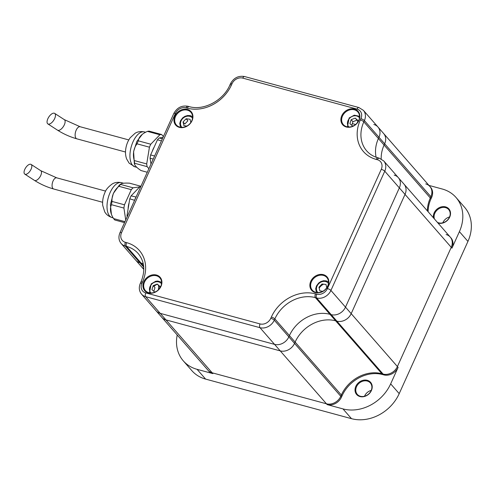 <?xml version="1.0" encoding="UTF-8"?>
<svg xmlns="http://www.w3.org/2000/svg" width="496" height="496" viewBox="0 0 496 496"><rect width="100%" height="100%" fill="white"/><g stroke="black" fill="none" stroke-linecap="round" stroke-linejoin="round"><path stroke-width="0.74" d="M270.785 318.289A2.889 0.781 -155.7 0 1 274.282 320.174L294.543 343.375A11.569 9.579 138.9 0 1 280.234 350.883A11.569 9.579 -41.1 0 0 294.543 343.375L295.12 342.104L294.543 343.375L340.764 396.292L341.335 395.021A32.773 27.137 138.9 0 1 381.883 373.742L383.098 374.071A11.569 9.579 -41.1 0 0 397.408 366.563L451.248 247.318A11.569 9.579 -41.1 0 0 450.232 237.069A11.569 9.579 138.9 0 1 451.248 247.318L397.408 366.563A11.569 9.579 138.9 0 1 383.098 374.071L336.877 321.154L335.662 320.825A32.773 27.137 -41.1 0 0 295.12 342.104A32.773 27.137 138.9 0 1 335.662 320.825L336.877 321.154A11.569 9.579 -41.1 0 0 351.187 313.646A11.569 9.579 138.9 0 1 336.877 321.154L331.192 314.644A11.569 9.579 -41.1 0 0 345.501 307.136L399.342 187.885A11.569 9.579 -41.1 0 0 398.325 177.636A11.569 9.579 138.9 0 1 399.342 187.885L384.766 171.194L330.925 290.445A11.569 9.579 138.9 0 1 316.615 297.953L315.4 297.625A32.773 27.137 -41.1 0 0 274.852 318.903L274.282 320.174A11.569 9.579 138.9 0 1 259.972 327.682L145.675 296.682A11.569 9.579 138.9 0 1 141.546 294.14L156.122 310.831A11.569 9.579 -41.1 0 0 160.251 313.367L274.548 344.373A11.569 9.579 -41.1 0 0 288.858 336.858L289.428 335.594A32.773 27.137 138.9 0 1 329.976 314.315L331.192 314.644L329.976 314.315A32.773 27.137 -41.1 0 0 289.428 335.594L288.858 336.858A11.569 9.579 138.9 0 1 274.548 344.373L259.972 327.682A2.889 1.42 -74.8 0 1 260.053 323.925A8.674 7.186 -41.1 0 0 270.785 318.289L271.355 317.025A35.669 29.537 138.9 0 1 315.475 293.868L316.69 294.196A8.674 7.186 -41.1 0 0 327.422 288.56A2.889 0.781 24.3 0 1 330.925 290.445L345.501 307.136A11.569 9.579 138.9 0 1 331.192 314.644L316.615 297.953A2.889 1.42 -74.8 0 1 316.69 294.196M327.168 404.612A11.569 9.579 -41.1 0 0 341.477 397.104L342.048 395.833A32.773 27.137 138.9 0 1 382.59 374.554L383.805 374.889A11.569 9.579 -41.1 0 0 398.114 367.375L390.668 383.867A38.558 31.93 138.9 0 1 342.972 408.902L327.168 404.612L326.455 403.8A11.569 9.579 -41.1 0 0 340.764 396.292A11.569 9.579 138.9 0 1 326.455 403.8L212.158 372.8A11.569 9.579 138.9 0 1 208.029 370.258L161.814 317.341A11.569 9.579 -41.1 0 0 165.943 319.883L280.234 350.883L165.943 319.883A11.569 9.579 -41.1 0 1 161.814 317.341L156.122 310.831A11.569 9.579 138.9 0 0 160.251 313.367L274.548 344.373L326.455 403.8L212.158 372.8A11.569 9.579 138.9 0 1 208.029 370.258L208.742 371.076A11.569 9.579 -41.1 0 0 212.871 373.612L197.067 369.328A38.558 31.93 138.9 0 1 183.297 360.859A38.558 31.93 138.9 0 1 177.215 334.98M398.114 367.375L345.501 307.136L399.342 187.885L405.027 194.401L351.187 313.646L405.027 194.401A11.569 9.579 -41.1 0 0 404.017 184.152A11.569 9.579 138.9 0 1 405.027 194.401L451.961 248.13A11.569 9.579 -41.1 0 0 450.945 237.882L383.749 160.952A11.569 9.579 138.9 0 1 384.766 171.194A2.889 0.781 24.3 0 0 381.269 169.316A8.674 7.186 -41.1 0 0 377.406 159.724A2.889 1.42 -74.8 0 1 379.229 158.156L383.749 160.952M427.403 210.93A32.773 27.137 138.9 0 1 430.311 197.966L430.881 196.701A11.569 9.579 -41.1 0 0 429.865 186.453A11.569 9.579 138.9 0 1 430.881 196.701L430.311 197.966A32.773 27.137 -41.1 0 0 427.403 210.93M377.406 159.724L376.191 159.396A35.669 29.537 138.9 0 1 360.325 119.97A2.889 0.781 24.3 0 1 363.828 121.849L378.405 138.539L378.975 137.268L378.405 138.539A32.773 27.137 -41.1 0 0 376.111 157.226A32.773 27.137 138.9 0 1 378.405 138.539L384.09 145.049A32.773 27.137 -41.1 0 0 381.201 158.931A32.773 27.137 138.9 0 1 384.09 145.049L384.667 143.784L384.09 145.049L431.018 198.784L431.594 197.513A11.569 9.579 -41.1 0 0 430.578 187.265L383.65 133.536A11.569 9.579 138.9 0 1 384.667 143.784A11.569 9.579 -41.1 0 0 383.65 133.536L377.964 127.019A11.569 9.579 138.9 0 1 378.975 137.268A11.569 9.579 -41.1 0 0 377.964 127.019L363.382 110.335A11.569 9.579 138.9 0 1 364.399 120.584L363.828 121.849A32.773 27.137 -41.1 0 0 366.699 150.889C369.65 154.237 373.42 156.556 378.014 157.827L379.229 158.156M355.595 124.508L352.327 123.622L355.595 124.508M143.728 267.152L139.891 262.75L141.106 263.085L139.891 262.75L125.314 246.066A11.569 9.579 138.9 0 1 121.185 243.524L135.761 260.214A11.569 9.579 -41.1 0 0 139.891 262.75A11.569 9.579 138.9 0 1 135.761 260.214L141.447 266.724A11.569 9.579 -41.1 0 0 143.803 268.572A11.569 9.579 -41.1 0 1 141.447 266.724L143.803 269.427M360.394 396.279A8.674 7.186 -41.1 0 0 370.041 392.485A8.674 7.186 -41.1 0 0 370.369 382.962A8.674 7.186 -41.1 0 0 367.269 381.058A8.674 7.186 -41.1 0 0 357.622 384.853A8.674 7.186 -41.1 0 0 357.3 394.376A8.674 7.186 -41.1 0 0 360.394 396.279M367.282 380.308A9.257 7.663 138.9 0 1 371.399 390.538A9.257 7.663 138.9 0 1 359.953 396.546A9.257 7.663 138.9 0 1 355.837 386.316A9.257 7.663 138.9 0 1 367.282 380.308M433.43 217.825A9.257 7.663 138.9 0 1 436.759 209.337A9.257 7.663 138.9 0 1 445.588 206.882A9.257 7.663 138.9 0 1 449.705 217.112A9.257 7.663 138.9 0 1 438.259 223.119A9.257 7.663 138.9 0 1 437.98 223.039M437.367 222.338A8.674 7.186 -41.1 0 0 438.7 222.859A8.674 7.186 -41.1 0 0 448.341 219.058A8.674 7.186 -41.1 0 0 448.669 209.535A8.674 7.186 -41.1 0 0 445.575 207.632A8.674 7.186 -41.1 0 0 436.802 210.409A8.674 7.186 -41.1 0 0 434.465 219.015M183.297 360.859L191.828 370.63A38.558 31.93 -41.1 0 0 205.598 379.093L351.503 418.674A38.558 31.93 -41.1 0 0 399.206 393.638L467.939 241.409A38.558 31.93 -41.1 0 0 464.554 207.247L456.022 197.476A38.558 31.93 138.9 0 1 459.408 231.638L451.961 248.13M442.829 222.822A8.674 7.186 138.9 0 1 449.55 216.95M428.953 185.405L442.252 189.013A38.558 31.93 138.9 0 1 456.022 197.476M428.116 211.742A32.773 27.137 138.9 0 1 431.018 198.784M383.805 374.889L383.098 374.071M446.102 234.527A11.569 9.579 138.9 0 1 450.232 237.069M425.735 183.911A11.569 9.579 138.9 0 1 429.865 186.453M382.59 374.554L381.883 373.742A32.773 27.137 -41.1 0 0 341.335 395.021L340.764 396.292L341.477 397.104M364.523 396.248A8.674 7.186 138.9 0 1 371.244 390.377M148.812 292.696A9.641 7.979 -41.1 0 0 159.526 288.48A9.641 7.979 -41.1 0 0 159.892 277.896A9.641 7.979 -41.1 0 0 156.451 275.782A9.641 7.979 -41.1 0 0 145.737 279.998A9.641 7.979 -41.1 0 0 145.371 290.582A9.641 7.979 -41.1 0 0 148.812 292.696M156.469 275.032A10.218 8.463 138.9 0 1 161.014 286.328A10.218 8.463 138.9 0 1 148.372 292.962A10.218 8.463 138.9 0 1 143.828 281.666A10.218 8.463 138.9 0 1 156.469 275.032M354.429 109.07A10.218 8.463 138.9 0 1 358.974 120.367A10.218 8.463 138.9 0 1 346.332 127.001A10.218 8.463 138.9 0 1 341.787 115.704A10.218 8.463 138.9 0 1 354.429 109.07M346.772 126.734A9.641 7.979 -41.1 0 0 357.492 122.518A9.641 7.979 -41.1 0 0 357.852 111.935A9.641 7.979 -41.1 0 0 354.411 109.821A9.641 7.979 -41.1 0 0 343.697 114.043A9.641 7.979 -41.1 0 0 343.331 124.62A9.641 7.979 -41.1 0 0 346.772 126.734M323.411 274.666A10.218 8.463 138.9 0 1 327.955 285.963A10.218 8.463 138.9 0 1 315.32 292.597A10.218 8.463 138.9 0 1 310.775 281.3A10.218 8.463 138.9 0 1 323.411 274.666M315.76 292.33A9.641 7.979 -41.1 0 0 326.473 288.114A9.641 7.979 -41.1 0 0 326.839 277.531A9.641 7.979 -41.1 0 0 323.398 275.416A9.641 7.979 -41.1 0 0 312.685 279.632A9.641 7.979 -41.1 0 0 312.319 290.216A9.641 7.979 -41.1 0 0 315.76 292.33M187.482 109.436A10.218 8.463 138.9 0 1 192.026 120.733A10.218 8.463 138.9 0 1 179.385 127.367A10.218 8.463 138.9 0 1 174.84 116.07A10.218 8.463 138.9 0 1 187.482 109.436M179.831 127.1A9.641 7.979 -41.1 0 0 190.545 122.884A9.641 7.979 -41.1 0 0 190.91 112.307A9.641 7.979 -41.1 0 0 187.463 110.186A9.641 7.979 -41.1 0 0 176.75 114.409A9.641 7.979 -41.1 0 0 176.384 124.986A9.641 7.979 -41.1 0 0 179.831 127.1M143.617 265.955L141.106 263.085A32.773 27.137 138.9 0 1 143.251 263.767A32.773 27.137 -41.1 0 0 141.106 263.085L126.53 246.394L125.314 246.066A2.889 1.42 -74.8 0 1 125.389 242.308L126.61 242.637A35.669 29.537 138.9 0 1 142.47 282.063L141.899 283.334A8.674 7.186 -41.1 0 0 145.756 292.919L260.053 323.925M158.577 285.597A32.773 27.137 138.9 0 1 158.379 289.794A32.773 27.137 -41.1 0 0 158.577 285.597M187.631 118.947A9.641 7.979 -41.1 0 0 186.725 119.462M183.508 122.5A9.641 7.979 -41.1 0 0 183.26 122.859M323.566 284.177A9.641 7.979 -41.1 0 0 319.188 288.089M157.356 284.196A9.641 7.979 -41.1 0 0 153.915 286.459M394.196 175.1A11.569 9.579 138.9 0 1 398.325 177.636M373.829 124.484A11.569 9.579 138.9 0 1 377.964 127.019M186.112 118.755L187.891 120.788L184.822 124.006L183.049 121.973L186.112 118.755L190.055 119.251L190.817 122.5M186.893 126.065L183.923 125.693L183.049 121.973M24.8 169.353A5.785 2.728 -57 0 0 24.8 174.133A5.785 2.728 -57 0 0 31.093 169.198A5.785 2.728 -57 0 0 31.093 164.424A5.785 2.728 -57 0 0 24.8 169.353M47.858 118.73A6.268 2.957 -57 0 0 47.852 123.901A6.268 2.957 -57 0 0 54.672 118.563A6.268 2.957 -57 0 0 54.672 113.386A6.268 2.957 -57 0 0 47.858 118.73M163.401 136.549L161.622 134.515L149.197 131.142A20.243 9.939 105.2 0 0 148.335 131.198A20.243 9.939 105.2 0 0 147.448 131.39A17.112 9.951 -8.6 0 0 143.307 133.604A17.112 9.951 -8.6 0 0 138.353 140.852A20.243 9.939 105.2 0 0 137.014 143.821A17.112 14.589 -98 0 0 134.28 160.561A20.243 9.939 105.2 0 0 134.689 163.283A17.112 4.638 -155.7 0 0 134.85 164.852A17.112 4.638 -155.7 0 0 141.05 170.562L147.275 172.255M134.85 164.852A25.067 25.067 0 0 1 134.342 163.692L133.598 151.584L136.884 141.385L142.309 134.323A25.067 25.067 0 0 1 143.307 133.604M161.622 134.515A20.243 9.939 105.2 0 0 160.76 134.571A20.243 9.939 105.2 0 0 159.873 134.763L150.778 144.224A20.243 9.939 105.2 0 0 149.439 147.188L146.704 163.934L134.28 160.561M134.689 163.283L147.114 166.65L148.887 168.683M146.704 163.934A20.243 9.939 105.2 0 0 147.114 166.65M137.014 143.821L149.439 147.188M154.138 147.138A12.053 5.915 105.2 0 0 152.247 151.336M147.448 131.39L159.873 134.763M150.778 144.224L138.353 140.852M163.004 137.417L159.235 137.95A20.243 9.939 105.2 0 0 157.449 139.804L161.442 140.889M162.378 138.806L159.235 137.95M154.609 156.017L150.623 154.932A20.243 9.939 105.2 0 0 150.083 158.218L153.227 159.073M150.083 158.218L150.97 164.077M157.449 139.804L150.623 154.932M112.914 217.465A25.067 25.067 0 0 1 111.433 214.439L110.391 204.668L113.379 193.372L119.4 185.07A25.067 25.067 0 0 1 121.08 183.886A17.112 3.069 9.3 0 0 120.658 184.444A20.243 9.939 105.2 0 0 118.873 186.298A17.112 14.167 -41.1 0 0 112.04 201.426A20.243 9.939 105.2 0 0 111.507 204.712A17.112 11.098 -136.1 0 0 112.914 217.465A17.112 11.098 -136.1 0 0 113.596 218.581A20.243 9.939 105.2 0 0 114.192 219.356A20.243 9.939 105.2 0 0 114.843 220.007L124.527 222.636M140.827 186.236L129.58 183.185A17.112 3.069 9.3 0 0 121.08 183.886M124.967 221.662L113.596 218.581M111.507 204.712L123.932 208.078L125.724 219.982M118.873 186.298L131.297 189.67L124.465 204.798L112.04 201.426M124.465 204.798A20.243 9.939 105.2 0 0 123.932 208.078M129.134 202.709A12.053 5.915 105.2 0 0 128.117 208.921M139.736 186.874L133.083 187.817A20.243 9.939 105.2 0 0 131.297 189.67M133.083 187.817L120.658 184.444M127.652 215.723L127.032 215.555A20.243 9.939 105.2 0 0 127.174 216.771M136.078 197.055L131.111 195.846A20.243 9.939 105.2 0 0 129.772 198.809L134.602 200.328M129.772 198.809L127.032 215.555M135.972 197.166A20.243 9.939 105.2 0 0 134.633 200.13M140.976 186.211A20.243 9.939 105.2 0 0 140.207 186.384L140.821 186.552M140.207 186.384L131.111 195.846M351.788 125.333L352.929 121.706L351.156 119.672L355.198 118.098L357.982 120.534L357.263 122.816M352.929 121.706L356.977 120.137L355.198 118.098M354.063 125.569L352.675 126.108L349.891 123.678L351.156 119.672M356.977 120.137L357.864 120.912M322.822 291.295L319.858 290.923L318.978 287.203L322.04 283.985L325.984 284.481L326.752 287.73M156.104 291.53L154.715 292.07L151.931 289.639L153.19 285.634L157.238 284.059L160.016 286.496L159.303 288.777M153.828 291.295L154.969 287.668L153.19 285.634M159.898 286.874L157.238 284.059M342.048 395.833L274.852 318.903A2.889 0.781 -155.7 0 0 271.355 317.025M381.883 373.742L315.4 297.625A2.889 1.42 -74.8 0 1 315.475 293.868M431.594 197.513L364.399 120.584A2.889 0.781 24.3 0 0 360.902 118.699A8.674 7.186 -41.1 0 0 357.046 109.108A2.889 1.42 -74.8 0 1 358.868 107.539L363.382 110.335M212.871 373.612L145.675 296.682A2.889 1.42 -74.8 0 1 145.756 292.919M197.067 369.328L205.598 379.093M459.408 231.638L467.939 241.409M390.668 383.867L399.206 393.638M342.972 408.902L351.503 418.674M184.227 125.73L183.824 125.271M141.899 283.334A2.889 0.781 24.3 0 0 140.331 283.365L140.901 282.094C145.483 270.915 144.59 261.411 138.229 253.586A32.773 27.137 -41.1 0 0 126.53 246.394A2.889 1.42 -74.8 0 1 126.61 242.637M357.046 109.108L242.749 78.108A8.674 7.186 -41.1 0 0 232.016 83.743L231.446 85.008A35.669 29.537 138.9 0 1 187.321 108.165L186.105 107.837A2.889 1.42 -74.8 0 1 187.928 106.268C181.722 105.239 177.01 107.651 173.805 113.497A2.889 0.781 24.3 0 1 175.373 113.466L121.532 232.717A8.674 7.186 -41.1 0 0 125.389 242.308M186.105 107.837A8.674 7.186 -41.1 0 0 175.373 113.466M173.805 113.497L119.964 232.748A2.889 0.781 24.3 0 1 121.532 232.717M140.901 282.094A2.889 0.781 24.3 0 1 142.47 282.063M327.422 288.56L381.269 169.316M376.191 159.396A2.889 1.42 -74.8 0 1 378.014 157.827M360.325 119.97L360.902 118.699M242.749 78.108A2.889 1.42 -74.8 0 1 244.571 76.539L358.868 107.539M232.016 83.743A2.889 0.781 -155.7 0 0 230.448 83.774C233.653 77.922 238.359 75.51 244.571 76.539M231.446 85.008A2.889 0.781 -155.7 0 0 229.877 85.039L230.448 83.774M187.321 108.165A2.889 1.42 -74.8 0 1 189.143 106.597C203.453 110.999 223.299 100.663 229.877 85.039M192.522 118.215A6.987 5.785 -41.1 0 0 191.797 117.416A6.987 5.785 -41.1 0 0 182.708 118.563A6.987 5.785 -41.1 0 0 182.026 127.385M102.61 202.275L53.686 189.001A5.785 2.84 -74.8 0 1 53.066 180.978A5.785 2.84 -74.8 0 1 56.711 177.835L40.746 170.686L31.093 164.424M53.686 189.001C46.884 187.079 40.474 184.208 34.453 180.389A5.785 2.728 -57 0 0 40.746 175.46A5.785 2.728 -57 0 0 40.746 170.686M125.507 152.024L76.874 138.837A6.268 3.075 -74.8 0 1 76.204 130.138A6.268 3.075 -74.8 0 1 80.154 126.74L64.325 119.648L54.672 113.386M76.874 138.837C70.029 136.896 63.569 134.007 57.505 130.163A6.268 2.957 -57 0 0 64.325 124.818A6.268 2.957 -57 0 0 64.325 119.648M144.448 131.936A18.085 8.878 105.2 0 0 130.355 150.703A18.085 8.878 105.2 0 0 134.98 166.842L129.134 163.159L126.623 158.925C125.457 155.639 125.197 152.142 125.835 148.447C126.499 144.448 127.949 140.883 130.2 137.752L135.098 133.257C135.842 132.804 138.985 130.795 144.448 131.936L145.588 132.24M121.539 182.677A18.085 8.878 105.2 0 0 110.137 192.491A18.085 8.878 105.2 0 0 112.071 217.583C106.776 215.803 105.084 212.48 104.668 211.718L102.709 205.363C102.325 201.016 103.05 196.763 104.904 192.597C105.834 189.732 108.264 186.868 112.189 183.997C112.933 183.551 116.076 181.536 121.539 182.677L123.578 183.229M359.47 117.85A6.987 5.785 -41.1 0 0 349.568 118.284A6.987 5.785 -41.1 0 0 348.973 127.019M328.457 283.445A6.987 5.785 -41.1 0 0 327.732 282.646A6.987 5.785 -41.1 0 0 318.643 283.786A6.987 5.785 -41.1 0 0 317.961 292.615M161.51 283.811A6.987 5.785 -41.1 0 0 151.609 284.245A6.987 5.785 -41.1 0 0 151.013 292.981M119.964 232.748C118.284 236.846 118.693 240.442 121.185 243.524M140.331 283.365C138.651 287.463 139.06 291.059 141.546 294.14M187.928 106.268L189.143 106.597M192.597 116.672L190.284 115.624L187.575 115.512L184.89 116.343L182.72 117.812L180.569 120.658L179.769 123.43L180.488 127.249M34.453 180.389L24.8 174.133M105.636 191.109L56.711 177.835M57.505 130.163L47.852 123.901M128.786 139.928L80.154 126.74M134.98 166.842L136.828 167.338M112.071 217.583L113.156 217.88M359.544 116.306L354.305 115.177L349.141 117.961L347.436 126.883M328.532 281.902L326.213 280.854L323.51 280.742L320.819 281.573L318.655 283.042L316.498 285.888L315.698 288.66L316.423 292.479M161.584 282.267L157.815 281.04L155.67 281.275L151.175 283.923L149.476 292.845"/></g></svg>
